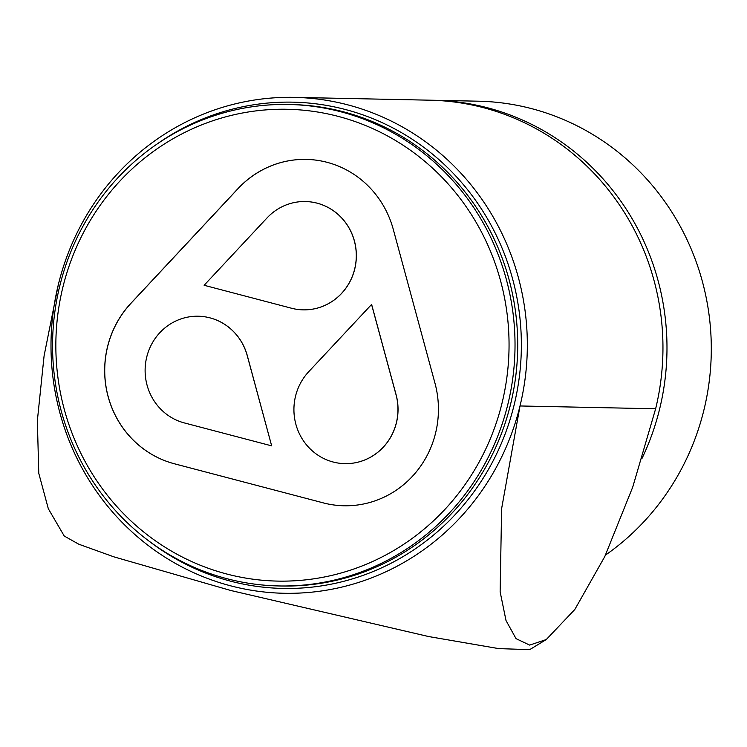 <?xml version="1.0" encoding="UTF-8"?>
<svg xmlns="http://www.w3.org/2000/svg" width="747" height="747" viewBox="0 0 747 747"><rect width="100%" height="100%" fill="white"/><g stroke="black" fill="none" stroke-linecap="round" stroke-linejoin="round"><path stroke-width="1.12" d="M308.679 371.745A54.176 52.029 -88.8 0 0 333.143 462.01A54.176 52.029 -88.8 0 0 344.825 463.644A54.176 52.029 -88.8 0 0 344.89 463.644A54.176 52.029 -88.8 0 0 396.087 394.687L371.623 304.421L308.679 371.745M338.232 116.392A235.968 226.602 91.2 0 1 502.087 402.876A235.968 226.602 91.2 0 1 226.677 573.985A235.968 226.602 91.2 0 1 62.813 287.492A235.968 226.602 91.2 0 1 338.232 116.392M340.707 111.742A240.777 231.225 91.2 0 1 512.918 377.254A240.777 231.225 91.2 0 1 278.799 585.947A240.777 231.225 91.2 0 1 226.883 578.682A240.777 231.225 91.2 0 1 54.671 313.17A240.777 231.225 91.2 0 1 288.79 104.487A240.777 231.225 91.2 0 1 340.707 111.742M288.79 104.487L291.479 104.543A240.777 231.225 91.2 0 1 343.396 111.798A240.777 231.225 91.2 0 1 515.607 377.31A240.777 231.225 91.2 0 1 281.488 586.003L278.799 585.947M323.18 502.862A96.316 92.488 -88.8 0 0 343.947 505.766A96.316 92.488 -88.8 0 0 434.969 383.183L393.286 229.394A96.316 92.488 -88.8 0 0 306.27 159.4A96.316 92.488 -88.8 0 0 238.013 188.599L130.893 303.301A96.316 92.488 -88.8 0 0 174.378 463.775L323.246 502.871A96.316 92.488 -88.8 0 0 343.984 505.775M306.298 159.4A96.316 92.488 -88.8 0 0 238.078 188.608L130.958 303.31A96.316 92.488 -88.8 0 0 174.443 463.784L323.246 502.871M303.179 309.856A54.176 52.029 -88.8 0 0 303.217 309.856A54.176 52.029 -88.8 0 0 356.347 256.772A54.176 52.029 -88.8 0 0 305.458 201.531A54.176 52.029 -88.8 0 0 305.43 201.531M271.675 445.866L247.285 355.6A54.176 52.029 -88.8 0 0 198.338 316.233A54.176 52.029 -88.8 0 0 198.3 316.224A54.176 52.029 -88.8 0 0 145.59 363.182A54.176 52.029 -88.8 0 0 184.341 422.923L271.675 445.866L247.22 355.6A54.176 52.029 -88.8 0 0 198.263 316.224L198.338 316.233M291.461 308.222A54.176 52.029 -88.8 0 0 303.142 309.856A54.176 52.029 -88.8 0 0 356.282 256.772A54.176 52.029 -88.8 0 0 305.392 201.531A54.176 52.029 -88.8 0 0 267.006 217.956L204.127 285.279L291.461 308.222M344.89 463.644L344.825 463.644A54.176 52.029 -88.8 0 0 396.022 394.687L371.558 304.421M605.481 555.096A248.004 238.162 -88.8 0 0 707.857 306.709A248.004 238.162 -88.8 0 0 531.752 108.67A248.004 238.162 -88.8 0 0 478.276 101.19L433.96 100.275A248.004 238.162 -88.8 0 0 431.953 100.238M642.075 458.275A248.004 238.162 -88.8 0 0 487.436 107.755A248.004 238.162 -88.8 0 0 433.96 100.275M546.29 639.535L574.845 609.44L604.781 556.58L632.737 487.081L655.633 408.777A248.004 238.162 -88.8 0 0 483.412 107.671A248.004 238.162 -88.8 0 0 429.936 100.191L294.309 97.371A248.004 238.162 -88.8 0 0 58.322 284.691L44.092 355.824L37.35 420.701L38.779 473.337L48.322 508.735L64.251 536.038L78.818 544.218L113.899 556.851L230.776 590.494L428.582 636.537L498.819 648.629L529.716 649.629L546.29 639.535L529.642 645.091L516.037 638.648L506.018 620.542L500.135 591.82L501.62 508.66L520.005 405.966A248.004 238.162 -88.8 0 0 347.785 104.851A248.004 238.162 -88.8 0 0 294.309 97.371M148.373 540.613A243.186 233.54 -88.8 0 0 230.337 581.101A243.186 233.54 -88.8 0 0 514.179 404.762A243.186 233.54 -88.8 0 0 345.31 109.492A243.186 233.54 -88.8 0 0 156.59 144.367M655.633 408.777L520.005 405.966A248.004 238.162 -88.8 0 1 230.543 585.797A248.004 238.162 -88.8 0 1 58.322 284.691"/></g></svg>
